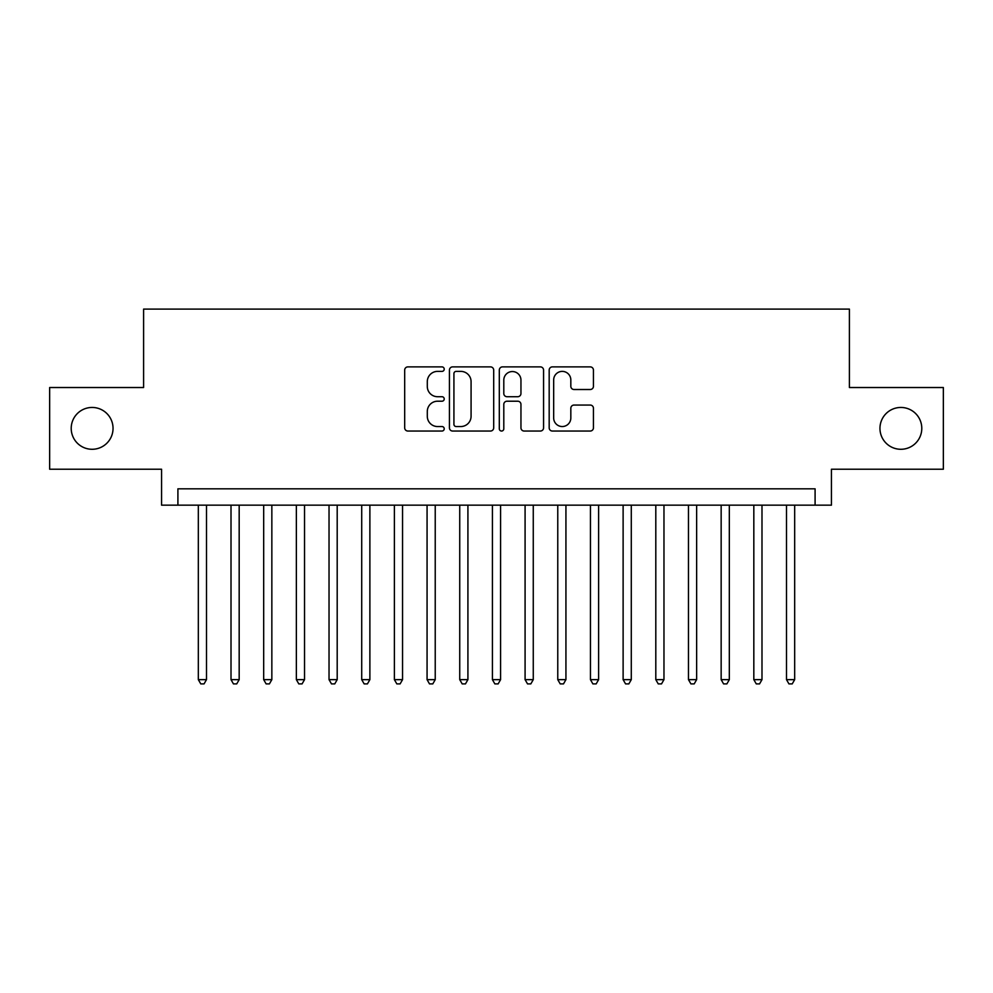 <?xml version="1.0" encoding="UTF-8"?>
<svg xmlns="http://www.w3.org/2000/svg" width="993" height="993" viewBox="0 0 993 993"><rect width="100%" height="100%" fill="white"/><g stroke="black" fill="none" stroke-linecap="round" stroke-linejoin="round"><path stroke-width="1.49" d="M444.219 369.135A2.247 2.247 0 0 0 441.972 366.889L407.9 366.889A3.202 3.202 0 0 0 404.685 370.091L404.685 427.822A3.202 3.202 0 0 0 407.9 431.036L441.972 431.036A2.247 2.247 0 0 0 444.219 428.79A2.247 2.247 0 0 0 441.972 426.543L437.565 426.543A10.265 10.265 0 0 1 427.3 416.278L427.3 411.474A10.265 10.265 0 0 1 437.565 401.209L441.972 401.209A2.247 2.247 0 0 0 444.219 398.963A2.247 2.247 0 0 0 441.972 396.716L437.565 396.716A10.265 10.265 0 0 1 427.3 386.451L427.3 381.635A10.265 10.265 0 0 1 437.565 371.382L441.972 371.382A2.247 2.247 0 0 0 444.219 369.135M879.959 428.368A20.915 20.915 0 0 0 900.874 449.283A20.915 20.915 0 0 0 921.789 428.368A20.915 20.915 0 0 0 900.874 407.453A20.915 20.915 0 0 0 879.959 428.368M71.211 428.368A20.915 20.915 0 0 0 92.126 449.283A20.915 20.915 0 0 0 113.041 428.368A20.915 20.915 0 0 0 92.126 407.453A20.915 20.915 0 0 0 71.211 428.368M590.239 389.504A3.202 3.202 0 0 0 593.442 386.289L593.442 370.091A3.202 3.202 0 0 0 590.239 366.889L552.393 366.889A3.202 3.202 0 0 0 549.179 370.091L549.179 427.822A3.202 3.202 0 0 0 552.393 431.036L590.239 431.036A3.202 3.202 0 0 0 593.442 427.822L593.442 408.26A3.202 3.202 0 0 0 590.239 405.057L574.041 405.057A3.202 3.202 0 0 0 570.826 408.26L570.826 417.966A8.577 8.577 0 0 1 562.249 426.543A8.577 8.577 0 0 1 553.672 417.966L553.672 379.959A8.577 8.577 0 0 1 562.249 371.382A8.577 8.577 0 0 1 570.826 379.959L570.826 386.289A3.202 3.202 0 0 0 574.041 389.504L590.239 389.504M815.092 505.164L831.439 505.164L831.439 469.217L943.35 469.217L943.35 387.518L849.4 387.518L849.4 309.096L143.6 309.096L143.6 387.518L49.65 387.518L49.65 469.217L161.561 469.217L161.561 505.164L815.092 505.164L815.092 488.817L177.908 488.817L177.908 505.164M493.695 370.091A3.202 3.202 0 0 0 490.48 366.889L452.634 366.889A3.202 3.202 0 0 0 449.432 370.091L449.432 427.822A3.202 3.202 0 0 0 452.634 431.036L490.48 431.036A3.202 3.202 0 0 0 493.695 427.822L493.695 370.091M502.52 366.889L540.366 366.889A3.202 3.202 0 0 1 543.568 370.091L543.568 427.822A3.202 3.202 0 0 1 540.366 431.036L524.167 431.036A3.202 3.202 0 0 1 520.953 427.822L520.953 404.412A3.202 3.202 0 0 0 517.75 401.209L507.001 401.209A3.202 3.202 0 0 0 503.799 404.412L503.799 428.79A2.247 2.247 0 0 1 501.552 431.036A2.247 2.247 0 0 1 499.305 428.79L499.305 370.091A3.202 3.202 0 0 1 502.52 366.889M456.172 371.382A2.247 2.247 0 0 0 453.925 373.616L453.925 424.296A2.247 2.247 0 0 0 456.172 426.543L460.814 426.543A10.265 10.265 0 0 0 471.079 416.278L471.079 381.635A10.265 10.265 0 0 0 460.814 371.382L456.172 371.382M520.953 380.12A8.577 8.577 0 0 0 512.376 371.543A8.577 8.577 0 0 0 503.799 380.12L503.799 393.513A3.202 3.202 0 0 0 507.001 396.716L517.75 396.716A3.202 3.202 0 0 0 520.953 393.513L520.953 380.12M198.327 505.164L198.327 679.646L206.494 679.646L206.494 505.164M206.494 679.646L204.049 683.904L200.785 683.904L198.327 679.646M231.009 505.164L231.009 679.646L239.176 679.646L239.176 505.164M239.176 679.646L236.719 683.904L233.454 683.904L231.009 679.646M263.679 505.164L263.679 679.646L271.846 679.646L271.846 505.164M271.846 679.646L269.401 683.904L266.136 683.904L263.679 679.646M296.361 505.164L296.361 679.646L304.528 679.646L304.528 505.164M304.528 679.646L302.071 683.904L298.806 683.904L296.361 679.646M329.031 505.164L329.031 679.646L337.198 679.646L337.198 505.164M337.198 679.646L334.753 683.904L331.488 683.904L329.031 679.646M361.713 505.164L361.713 679.646L369.88 679.646L369.88 505.164M369.88 679.646L367.422 683.904L364.158 683.904L361.713 679.646M394.382 505.164L394.382 679.646L402.55 679.646L402.55 505.164M402.55 679.646L400.105 683.904L396.84 683.904L394.382 679.646M427.064 505.164L427.064 679.646L435.232 679.646L435.232 505.164M435.232 679.646L432.787 683.904L429.51 683.904L427.064 679.646M459.734 505.164L459.734 679.646L467.914 679.646L467.914 505.164M467.914 679.646L465.456 683.904L462.192 683.904L459.734 679.646M492.416 505.164L492.416 679.646L500.584 679.646L500.584 505.164M500.584 679.646L498.138 683.904L494.862 683.904L492.416 679.646M525.086 505.164L525.086 679.646L533.266 679.646L533.266 505.164M533.266 679.646L530.808 683.904L527.544 683.904L525.086 679.646M557.768 505.164L557.768 679.646L565.936 679.646L565.936 505.164M565.936 679.646L563.49 683.904L560.213 683.904L557.768 679.646M590.45 505.164L590.45 679.646L598.618 679.646L598.618 505.164M598.618 679.646L596.16 683.904L592.895 683.904L590.45 679.646M623.12 505.164L623.12 679.646L631.287 679.646L631.287 505.164M631.287 679.646L628.842 683.904L625.578 683.904L623.12 679.646M655.802 505.164L655.802 679.646L663.969 679.646L663.969 505.164M663.969 679.646L661.512 683.904L658.247 683.904L655.802 679.646M688.472 505.164L688.472 679.646L696.639 679.646L696.639 505.164M696.639 679.646L694.194 683.904L690.929 683.904L688.472 679.646M721.154 505.164L721.154 679.646L729.321 679.646L729.321 505.164M729.321 679.646L726.864 683.904L723.599 683.904L721.154 679.646M753.824 505.164L753.824 679.646L761.991 679.646L761.991 505.164M761.991 679.646L759.546 683.904L756.281 683.904L753.824 679.646M786.506 505.164L786.506 679.646L794.673 679.646L794.673 505.164M794.673 679.646L792.215 683.904L788.951 683.904L786.506 679.646"/></g></svg>
